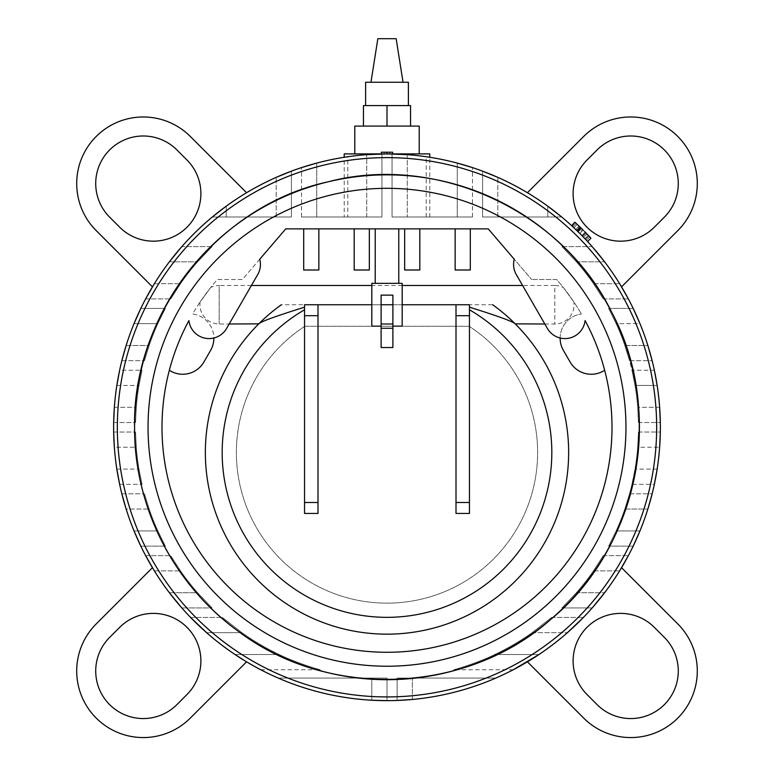 <?xml version="1.0" encoding="UTF-8"?>
<svg xmlns="http://www.w3.org/2000/svg" width="774" height="774" viewBox="0 0 774 774"><rect width="100%" height="100%" fill="white"/><g stroke="black" fill="none" stroke-linecap="round" stroke-linejoin="round"><path stroke-width="0.58" stroke-dasharray="3.87 2.9" d="M148.047 427.277A238.953 238.953 0 0 1 506.477 220.329A238.953 238.953 0 0 1 506.477 634.216A238.953 238.953 0 0 1 148.047 427.277A238.953 238.953 0 0 1 506.477 220.329A238.953 238.953 0 0 1 506.477 634.216A238.953 238.953 0 0 1 148.047 427.277A238.953 238.953 0 0 1 506.477 220.329A238.953 238.953 0 0 1 506.477 634.216A238.953 238.953 0 0 1 148.047 427.277A238.953 238.953 0 0 1 506.477 220.329A238.953 238.953 0 0 1 506.477 634.216A238.953 238.953 0 0 1 148.047 427.277M588.782 235.857L576.204 223.415C574.424 221.78 574.424 221.78 576.204 223.415C574.424 221.78 574.424 221.78 576.204 223.415L580.887 227.866A278.127 278.127 0 0 0 580.761 227.75L575.943 223.183M591.113 238.353L589.788 236.921L586.315 240.182L587.611 241.565L572.973 226.908C571.222 225.292 571.222 225.292 572.973 226.908C571.222 225.292 571.222 225.292 572.973 226.908L586.421 240.288L589.894 237.037L591.113 238.353L590.33 237.512M587.156 234.154L588.056 235.093M578.159 231.852L581.487 228.446M582.174 235.857L585.57 232.529L582.174 235.857M585.444 239.253L588.898 235.983L585.444 239.253M588.646 235.722A278.127 278.127 0 0 1 588.956 236.041L589.062 236.157A278.127 278.127 0 0 0 579.029 226.085L583.344 230.284M583.567 230.507L585.396 232.355M575.45 222.719L577.211 224.363A278.127 278.127 0 0 1 578.613 225.679M579.368 226.395A278.127 278.127 0 0 1 580.452 227.45M587.166 234.174L581.032 228.011A278.127 278.127 0 0 1 585.908 232.877M586.895 233.883A278.127 278.127 0 0 1 586.982 233.98L583.567 237.289L577.714 231.416L581.032 228.011L577.714 231.416L586.856 240.753M586.208 240.066L585.502 239.311L588.956 236.041L585.502 239.311A273.377 273.377 0 0 0 573.96 227.827L577.452 231.165A273.377 273.377 0 0 1 577.568 231.271L582.764 236.457L579.146 232.819L582.483 229.433L579.146 232.819L575.75 229.52A273.377 273.377 0 0 1 585.608 239.418M582.764 236.457L586.17 233.138L582.764 236.457M572.005 226.008L575.217 222.515L572.257 226.25M575.75 229.52L579.029 226.085L575.75 229.52M581.884 228.833L584.68 231.629M585.221 232.171L581.864 235.548L585.25 232.21M585.057 232.007L583.461 230.4M579.465 226.492L580.219 227.217L579.252 226.289L575.962 229.723L580.103 233.767M578.778 225.834L575.643 222.893M574.898 228.717L575.962 229.723M580.152 233.816L581.409 235.083M581.671 235.344L583.567 237.289M576.214 223.434L572.983 226.917L573.786 227.662M586.247 240.104L581.758 235.441M580.084 233.748L575.334 229.123M572.199 226.192L571.676 225.708M571.667 225.708L572.412 226.395M563.269 287.435L573.882 301.966L563.269 287.435A19.263 19.263 0 0 0 554.813 285.49L554.813 324.006L554.813 285.49L522.595 285.49M402.19 285.49L371.81 285.49M251.405 285.49L219.187 285.49L219.187 324.006L219.187 285.49A19.263 19.263 0 0 0 210.731 287.435L200.118 301.966L210.731 287.435M258.777 323.851C257.345 325.138 270.6 312.077 281.368 304.743L492.632 304.743C503.4 312.077 516.655 325.138 515.223 323.851M304.54 307.181L304.54 304.743L317.998 304.743L317.998 513.433L304.54 513.433L304.54 307.181M469.46 304.743L456.002 304.743L456.002 513.433L469.46 513.433L469.46 304.743M375.226 228.881L398.774 228.881L375.226 228.881M375.226 283.352L398.774 283.352L375.226 283.352M134.579 427.277A252.421 252.421 0 0 1 513.21 208.67A252.421 252.421 0 0 1 513.21 645.884A252.421 252.421 0 0 1 134.579 427.277A252.421 252.421 0 0 0 513.21 645.884A252.421 252.421 0 0 0 513.21 208.67A252.421 252.421 0 0 0 134.579 427.277A252.421 252.421 0 0 1 513.21 208.67A252.421 252.421 0 0 1 513.21 645.884A252.421 252.421 0 0 1 134.579 427.277C132.219 314.379 217.939 205.574 328.07 181.832C436.981 152.981 562.766 211.021 611.915 312.677C665.263 412.194 638.289 548.06 550.933 619.219C466.993 694.365 328.573 699.754 238.634 631.487C173.976 585.183 134.037 506.806 134.579 427.277M113.623 427.277A273.377 273.377 0 0 1 523.688 190.53A273.377 273.377 0 0 1 523.688 664.024A273.377 273.377 0 0 1 113.623 427.277M278.224 678.082A273.377 273.377 0 0 0 371.791 700.228L387 700.654L371.791 700.228A273.377 273.377 0 0 1 278.224 678.082A273.377 273.377 0 0 0 371.791 700.228L387 700.654L371.791 700.228A273.377 273.377 0 0 1 278.224 678.082A273.377 273.377 0 0 0 371.791 700.228L371.791 678.082L387 678.082L278.224 678.082L387 678.082L387 700.654L387 678.082L278.224 678.082L387 678.082L387 700.654L387 678.082L278.224 678.082L371.791 678.082L371.791 700.228M412.339 699.473L412.339 678.082L412.339 699.473A273.377 273.377 0 0 0 495.776 678.082A273.377 273.377 0 0 1 412.339 699.473A273.377 273.377 0 0 0 495.776 678.082A273.377 273.377 0 0 1 412.339 699.473A273.377 273.377 0 0 0 495.776 678.082L397.13 678.082L495.776 678.082L397.13 678.082L397.13 700.46L397.13 678.082L495.776 678.082L397.13 678.082L397.13 700.46L397.13 678.082L495.776 678.082M639.963 530.916L616.143 530.916L639.963 530.916L616.143 530.916L639.963 530.916L616.143 530.916L608.635 546.134L616.143 530.916A251.492 251.492 0 0 0 624.831 509.05L629.523 493.831L624.831 509.05A251.492 251.492 0 0 1 616.143 530.916L608.635 546.134L616.143 530.916A251.492 251.492 0 0 0 624.831 509.05L629.523 493.831L624.831 509.05A251.492 251.492 0 0 1 616.143 530.916L608.635 546.134L616.143 530.916L639.963 530.916L633.18 546.134L639.963 530.916A273.377 273.377 0 0 0 647.857 509.05A273.377 273.377 0 0 1 639.963 530.916L633.18 546.134L639.963 530.916A273.377 273.377 0 0 0 647.857 509.05A273.377 273.377 0 0 1 639.963 530.916A273.377 273.377 0 0 0 659.641 447.246A273.377 273.377 0 0 1 654.359 484.331L657.155 469.112A273.377 273.377 0 0 0 659.641 447.246A273.377 273.377 0 0 1 657.155 469.112L654.359 484.331L631.942 484.331L634.99 469.112A251.492 251.492 0 0 0 637.699 447.246L638.453 432.027L637.699 447.246A251.492 251.492 0 0 1 616.143 530.916A251.492 251.492 0 0 0 637.699 447.246A251.492 251.492 0 0 1 634.99 469.112L631.942 484.331L654.359 484.331M592.168 607.938L561.953 607.938L592.168 607.938L561.953 607.938L592.168 607.938L561.953 607.938L576.407 592.729A251.492 251.492 0 0 0 593.484 570.854L603.265 555.645L593.484 570.854A251.492 251.492 0 0 1 576.407 592.729L561.953 607.938L576.407 592.729A251.492 251.492 0 0 0 593.484 570.854L603.265 555.645L593.484 570.854A251.492 251.492 0 0 1 576.407 592.729L561.953 607.938L576.407 592.729A251.492 251.492 0 0 0 593.484 570.854L603.265 555.645L593.484 570.854A251.492 251.492 0 0 1 576.407 592.729L561.953 607.938L592.168 607.938L604.62 592.729A273.377 273.377 0 0 0 619.635 570.854A273.377 273.377 0 0 1 604.62 592.729L592.168 607.938L604.62 592.729A273.377 273.377 0 0 0 619.635 570.854A273.377 273.377 0 0 1 604.62 592.729A273.377 273.377 0 0 0 619.635 570.854A273.377 273.377 0 0 1 604.62 592.729L592.168 607.938A273.377 273.377 0 0 0 593.116 606.855M169.38 592.729L197.593 592.729A251.492 251.492 0 0 1 180.516 570.854L170.735 555.645L180.516 570.854A251.492 251.492 0 0 0 197.593 592.729L169.38 592.729A273.377 273.377 0 0 1 154.365 570.854A273.377 273.377 0 0 0 169.38 592.729L181.832 607.938L169.38 592.729A273.377 273.377 0 0 1 154.365 570.854A273.377 273.377 0 0 0 169.38 592.729L181.832 607.938L169.38 592.729A273.377 273.377 0 0 1 154.365 570.854A273.377 273.377 0 0 0 181.832 607.938L212.047 607.938L197.593 592.729A251.492 251.492 0 0 1 180.516 570.854A251.492 251.492 0 0 0 197.593 592.729L212.047 607.938L197.593 592.729A251.492 251.492 0 0 1 180.516 570.854L170.735 555.645L180.516 570.854A251.492 251.492 0 0 0 197.593 592.729L212.047 607.938L181.832 607.938M114.359 447.246A273.377 273.377 0 0 0 116.845 469.112A273.377 273.377 0 0 1 114.359 447.246A273.377 273.377 0 0 0 116.845 469.112L119.641 484.331L116.845 469.112A273.377 273.377 0 0 1 114.359 447.246L113.672 432.027L114.359 447.246A273.377 273.377 0 0 0 116.845 469.112L119.641 484.331L116.845 469.112A273.377 273.377 0 0 1 114.359 447.246L113.672 432.027L114.359 447.246L136.301 447.246A251.492 251.492 0 0 0 139.01 469.112L142.058 484.331L139.01 469.112A251.492 251.492 0 0 1 136.301 447.246L135.547 432.027L136.301 447.246A251.492 251.492 0 0 0 139.01 469.112L142.058 484.331L139.01 469.112A251.492 251.492 0 0 1 136.301 447.246L135.547 432.027L136.301 447.246A251.492 251.492 0 0 0 139.01 469.112L142.058 484.331L139.01 469.112A251.492 251.492 0 0 1 136.301 447.246L135.547 432.027L136.301 447.246L114.359 447.246M513.259 669.742L453.757 669.742L513.259 669.742C515.455 668.707 529.9 660.783 538.946 654.533L494.721 654.533C481.641 661.044 461.478 667.798 453.757 669.742C461.478 667.798 481.641 661.044 494.721 654.533A251.492 251.492 0 0 0 532.135 632.658L551.572 617.449L532.135 632.658A251.492 251.492 0 0 1 494.721 654.533C481.641 661.044 461.478 667.798 453.757 669.742C461.478 667.798 481.641 661.044 494.721 654.533A251.492 251.492 0 0 0 532.135 632.658L551.572 617.449L532.135 632.658A251.492 251.492 0 0 1 494.721 654.533C481.641 661.044 461.478 667.798 453.757 669.742C461.478 667.798 481.641 661.044 494.721 654.533A251.492 251.492 0 0 0 532.135 632.658L551.572 617.449L532.135 632.658A251.492 251.492 0 0 1 494.721 654.533L538.946 654.533A273.377 273.377 0 0 0 567.419 632.658A273.377 273.377 0 0 1 538.946 654.533A273.377 273.377 0 0 0 567.419 632.658A273.377 273.377 0 0 1 538.946 654.533L514.052 669.336M206.581 632.658L241.865 632.658L206.581 632.658L241.865 632.658L206.581 632.658L241.865 632.658L222.428 617.449L241.865 632.658L206.581 632.658A273.377 273.377 0 0 0 235.054 654.533A273.377 273.377 0 0 1 206.581 632.658A273.377 273.377 0 0 0 235.054 654.533A273.377 273.377 0 0 1 206.581 632.658A273.377 273.377 0 0 0 235.054 654.533L279.279 654.533C292.359 661.044 312.522 667.798 320.243 669.742C312.522 667.798 292.359 661.044 279.279 654.533A251.492 251.492 0 0 1 241.865 632.658A251.492 251.492 0 0 0 279.279 654.533C292.359 661.044 312.522 667.798 320.243 669.742C312.522 667.798 292.359 661.044 279.279 654.533A251.492 251.492 0 0 1 241.865 632.658L222.428 617.449L241.865 632.658A251.492 251.492 0 0 0 279.279 654.533C292.359 661.044 312.522 667.798 320.243 669.742C312.522 667.798 292.359 661.044 279.279 654.533A251.492 251.492 0 0 1 241.865 632.658L222.428 617.449L241.865 632.658A251.492 251.492 0 0 0 279.279 654.533L235.054 654.533A273.377 273.377 0 0 1 206.581 632.658L199.982 626.669M126.143 509.05A273.377 273.377 0 0 0 134.037 530.916L140.82 546.134L134.037 530.916A273.377 273.377 0 0 1 126.143 509.05A273.377 273.377 0 0 0 134.037 530.916L140.82 546.134L134.037 530.916A273.377 273.377 0 0 1 126.143 509.05A273.377 273.377 0 0 0 134.037 530.916A273.377 273.377 0 0 1 126.143 509.05L149.169 509.05L144.477 493.831L149.169 509.05A251.492 251.492 0 0 0 157.857 530.916A251.492 251.492 0 0 1 149.169 509.05A251.492 251.492 0 0 0 157.857 530.916L165.365 546.134L157.857 530.916A251.492 251.492 0 0 1 149.169 509.05L144.477 493.831L149.169 509.05A251.492 251.492 0 0 0 157.857 530.916L165.365 546.134L157.857 530.916A251.492 251.492 0 0 1 149.169 509.05L144.477 493.831L149.169 509.05L126.143 509.05M657.155 469.112L634.99 469.112L657.155 469.112A273.377 273.377 0 0 0 659.641 447.246L637.699 447.246L638.453 432.027L637.699 447.246A251.492 251.492 0 0 1 634.99 469.112A251.492 251.492 0 0 0 637.699 447.246L638.453 432.027L637.699 447.246L659.641 447.246M246.577 661.828A273.377 273.377 0 0 1 152.449 567.7L96.199 623.941A66.564 66.564 0 0 0 96.199 718.069A66.564 66.564 0 0 0 190.336 718.069L246.577 661.828M621.551 567.7A273.377 273.377 0 0 1 527.423 661.828L583.664 718.069A66.564 66.564 0 0 0 677.801 718.069A66.564 66.564 0 0 0 677.801 623.941L621.551 567.7M245.184 660.986L259.948 669.336L245.184 660.986M538.946 654.533A273.377 273.377 0 0 0 567.419 632.658A273.377 273.377 0 0 1 538.946 654.533L528.816 660.986M152.449 286.854A273.377 273.377 0 0 1 246.577 192.726A273.377 273.377 0 0 0 152.449 286.854L96.199 230.613A66.564 66.564 0 0 1 96.199 136.476A66.564 66.564 0 0 1 190.336 136.476L246.577 192.726M592.168 246.606L604.62 261.825A273.377 273.377 0 0 1 619.635 283.69A273.377 273.377 0 0 0 604.62 261.825L592.168 246.606L604.62 261.825A273.377 273.377 0 0 1 619.635 283.69A273.377 273.377 0 0 0 604.62 261.825A273.377 273.377 0 0 1 619.635 283.69A273.377 273.377 0 0 0 604.62 261.825L592.168 246.606L561.953 246.606L576.407 261.825A251.492 251.492 0 0 1 593.484 283.69L603.265 298.909L593.484 283.69A251.492 251.492 0 0 0 576.407 261.825L561.953 246.606L576.407 261.825A251.492 251.492 0 0 1 593.484 283.69L603.265 298.909L593.484 283.69A251.492 251.492 0 0 0 576.407 261.825L561.953 246.606L576.407 261.825A251.492 251.492 0 0 1 593.484 283.69L603.265 298.909L593.484 283.69A251.492 251.492 0 0 0 576.407 261.825L561.953 246.606L592.168 246.606M181.832 246.606L169.38 261.825A273.377 273.377 0 0 0 154.365 283.69A273.377 273.377 0 0 1 169.38 261.825L181.832 246.606L169.38 261.825A273.377 273.377 0 0 0 154.365 283.69A273.377 273.377 0 0 1 169.38 261.825A273.377 273.377 0 0 0 154.365 283.69A273.377 273.377 0 0 1 169.38 261.825L181.832 246.606L212.047 246.606L197.593 261.825A251.492 251.492 0 0 0 180.516 283.69L170.735 298.909L180.516 283.69A251.492 251.492 0 0 1 197.593 261.825L212.047 246.606L197.593 261.825A251.492 251.492 0 0 0 180.516 283.69L170.735 298.909L180.516 283.69A251.492 251.492 0 0 1 197.593 261.825L212.047 246.606L197.593 261.825A251.492 251.492 0 0 0 180.516 283.69L170.735 298.909L180.516 283.69A251.492 251.492 0 0 1 197.593 261.825L212.047 246.606L181.832 246.606M654.359 370.224L657.155 385.433A273.377 273.377 0 0 1 659.641 407.308A273.377 273.377 0 0 0 657.155 385.433L654.359 370.224L631.942 370.224L634.99 385.433A251.492 251.492 0 0 1 637.699 407.308A251.492 251.492 0 0 0 616.143 323.629L608.635 308.42L616.143 323.629A251.492 251.492 0 0 1 637.699 407.308L638.453 422.517L637.699 407.308A251.492 251.492 0 0 0 634.99 385.433L631.942 370.224L634.99 385.433A251.492 251.492 0 0 1 637.699 407.308L638.453 422.517L637.699 407.308A251.492 251.492 0 0 0 634.99 385.433L631.942 370.224L654.359 370.224M119.641 370.224L116.845 385.433A273.377 273.377 0 0 0 114.359 407.308L113.672 422.517L114.359 407.308A273.377 273.377 0 0 1 116.845 385.433L119.641 370.224L116.845 385.433A273.377 273.377 0 0 0 114.359 407.308A273.377 273.377 0 0 1 116.845 385.433A273.377 273.377 0 0 0 114.359 407.308L113.672 422.517L114.359 407.308A273.377 273.377 0 0 1 116.845 385.433L119.641 370.224L142.058 370.224L139.01 385.433A251.492 251.492 0 0 0 136.301 407.308A251.492 251.492 0 0 1 139.01 385.433A251.492 251.492 0 0 0 136.301 407.308L135.547 422.517L136.301 407.308A251.492 251.492 0 0 1 139.01 385.433L142.058 370.224L139.01 385.433A251.492 251.492 0 0 0 136.301 407.308L135.547 422.517L136.301 407.308A251.492 251.492 0 0 1 139.01 385.433L142.058 370.224L119.641 370.224M140.82 308.42L134.037 323.629A273.377 273.377 0 0 0 126.143 345.504A273.377 273.377 0 0 1 134.037 323.629L140.82 308.42L134.037 323.629A273.377 273.377 0 0 0 126.143 345.504A273.377 273.377 0 0 1 134.037 323.629A273.377 273.377 0 0 0 126.143 345.504A273.377 273.377 0 0 1 134.037 323.629L140.82 308.42L165.365 308.42L157.857 323.629A251.492 251.492 0 0 0 149.169 345.504L144.477 360.713L149.169 345.504A251.492 251.492 0 0 1 157.857 323.629L165.365 308.42L157.857 323.629A251.492 251.492 0 0 0 149.169 345.504L144.477 360.713L149.169 345.504A251.492 251.492 0 0 1 157.857 323.629L165.365 308.42L157.857 323.629A251.492 251.492 0 0 0 149.169 345.504L144.477 360.713L149.169 345.504A251.492 251.492 0 0 1 157.857 323.629L165.365 308.42L140.82 308.42M659.641 407.308L637.699 407.308L659.641 407.308A273.377 273.377 0 0 0 639.963 323.629A273.377 273.377 0 0 1 659.641 407.308A273.377 273.377 0 0 0 657.155 385.433L634.99 385.433L657.155 385.433M381.369 153.958A273.377 273.377 0 0 1 392.631 153.958L381.369 153.958M344.207 216.991L381.94 216.991L316.75 216.991L344.207 216.991L344.207 157.267A273.377 273.377 0 0 0 316.75 163.082L301.531 167.6L316.75 163.082A273.377 273.377 0 0 1 366.721 154.655L387 153.9L407.279 154.655A273.377 273.377 0 0 1 457.25 163.082L472.469 167.6L457.25 163.082A273.377 273.377 0 0 0 429.793 157.267L429.793 216.991L472.469 216.991L429.793 216.991M426.213 216.991L426.213 156.725A273.377 273.377 0 0 1 457.25 163.082L472.469 167.6L457.25 163.082A273.377 273.377 0 0 0 407.279 154.655L392.06 153.949L392.06 216.991L392.06 153.949L392.06 216.991L472.469 216.991L392.06 216.991L472.469 216.991L392.06 216.991L392.06 153.949M381.94 153.949L381.94 216.991L381.94 153.949L381.94 216.991L301.531 216.991L381.94 216.991L301.531 216.991L381.94 216.991L381.94 153.949L381.94 216.991L381.94 153.949L366.721 154.655A273.377 273.377 0 0 0 316.75 163.082L301.531 167.6L316.75 163.082A273.377 273.377 0 0 1 347.787 156.725L347.787 216.991M226.221 206.184L226.221 216.991L226.221 206.184A273.377 273.377 0 0 1 276.192 177.362A273.377 273.377 0 0 0 226.221 206.184L212.318 216.991L226.221 206.184A273.377 273.377 0 0 1 276.192 177.362A273.377 273.377 0 0 0 226.221 206.184L212.318 216.991L226.221 206.184A273.377 273.377 0 0 1 276.192 177.362A273.377 273.377 0 0 0 226.221 206.184L212.318 216.991L291.411 216.991L212.318 216.991L291.411 216.991L291.411 171.16L291.411 216.991L212.318 216.991L291.411 216.991L291.411 171.16L291.411 216.991L212.318 216.991M316.75 163.082A273.377 273.377 0 0 1 366.721 154.655A273.377 273.377 0 0 0 316.75 163.082L316.75 216.991L316.75 163.082M407.279 154.655A273.377 273.377 0 0 1 457.25 163.082A273.377 273.377 0 0 0 407.279 154.655L407.279 216.991L407.279 154.655M561.682 216.991L547.779 206.184A273.377 273.377 0 0 0 497.808 177.362A273.377 273.377 0 0 1 547.779 206.184A273.377 273.377 0 0 0 497.808 177.362A273.377 273.377 0 0 1 547.779 206.184L561.682 216.991L547.779 206.184A273.377 273.377 0 0 0 497.808 177.362A273.377 273.377 0 0 1 547.779 206.184L561.682 216.991L547.779 206.184L547.779 216.991L482.589 216.991L561.682 216.991L482.589 216.991L482.589 171.16L482.589 216.991L561.682 216.991L482.589 216.991L482.589 171.16L482.589 216.991L561.682 216.991L547.779 216.991L547.779 206.184M639.963 323.629L633.18 308.42L639.963 323.629A273.377 273.377 0 0 1 647.857 345.504A273.377 273.377 0 0 0 639.963 323.629A273.377 273.377 0 0 1 647.857 345.504A273.377 273.377 0 0 0 639.963 323.629L633.18 308.42L639.963 323.629L616.143 323.629A251.492 251.492 0 0 1 624.831 345.504L629.523 360.713L624.831 345.504A251.492 251.492 0 0 0 616.143 323.629L608.635 308.42L616.143 323.629A251.492 251.492 0 0 1 624.831 345.504L629.523 360.713L624.831 345.504A251.492 251.492 0 0 0 616.143 323.629L608.635 308.42L616.143 323.629L639.963 323.629M527.423 192.726A273.377 273.377 0 0 1 621.551 286.854A273.377 273.377 0 0 0 527.423 192.726L583.664 136.476A66.564 66.564 0 0 1 677.801 136.476A66.564 66.564 0 0 1 677.801 230.613L621.551 286.854M381.369 153.9L344.207 153.9M429.793 153.9L392.631 153.9M419.208 126.094L354.792 126.094M354.792 153.9L419.208 153.9L354.792 153.9M304.888 326.251A150.62 150.62 0 0 0 273.348 551.359A150.62 150.62 0 0 0 500.652 551.359A150.62 150.62 0 0 0 469.112 326.251L304.888 326.251A150.62 150.62 0 0 0 273.348 551.359A150.62 150.62 0 0 0 500.652 551.359A150.62 150.62 0 0 0 469.112 326.251L304.888 326.251M408.391 82.247L365.609 82.247M365.609 105.593L408.391 105.593L365.609 105.593M370.959 82.247L403.041 82.247L370.959 82.247M377.847 38.7L396.153 38.7M363.451 126.094L387 126.094L363.451 126.094L363.451 105.593L410.549 105.593L410.549 126.094L387 126.094L410.549 126.094M387 126.094L387 105.593M597.112 149.924L587.031 160.015A47.543 47.543 0 0 0 587.031 227.246A47.543 47.543 0 0 0 654.262 227.246L664.353 217.165A47.543 47.543 0 0 0 664.353 149.924A47.543 47.543 0 0 0 597.112 149.924M119.738 627.308L109.647 637.389A47.543 47.543 0 0 0 109.647 704.63A47.543 47.543 0 0 0 176.888 704.63L186.969 694.539A47.543 47.543 0 0 0 186.969 627.308A47.543 47.543 0 0 0 119.738 627.308M587.031 694.539L597.112 704.63A47.543 47.543 0 0 0 664.353 704.63A47.543 47.543 0 0 0 664.353 637.389L654.262 627.308A47.543 47.543 0 0 0 587.031 627.308A47.543 47.543 0 0 0 587.031 694.539M109.647 217.165L119.738 227.246A47.543 47.543 0 0 0 186.969 227.246A47.543 47.543 0 0 0 186.969 160.015L176.888 149.924A47.543 47.543 0 0 0 109.647 149.924A47.543 47.543 0 0 0 109.647 217.165M381.369 152.217L392.631 152.217M301.531 216.991L301.531 167.6L301.531 216.991M472.469 216.991L472.469 167.6L472.469 216.991M387 678.082L387 700.654L387 678.082M397.13 678.082L397.13 700.46L397.13 678.082M291.411 216.991L291.411 171.16L291.411 216.991M482.589 216.991L482.589 171.16L482.589 216.991M638.453 432.027L660.328 432.027L638.453 432.027M608.635 546.134L633.18 546.134L608.635 546.134M608.635 308.42L633.18 308.42L608.635 308.42M638.453 422.517L660.328 422.517L638.453 422.517M603.265 555.645L628.362 555.645L603.265 555.645M145.638 555.645L170.735 555.645L145.638 555.645M113.672 432.027L135.547 432.027L113.672 432.027M119.641 484.331L142.058 484.331L119.641 484.331M121.857 360.713L144.477 360.713L121.857 360.713M629.523 360.713L652.143 360.713L629.523 360.713M551.572 617.449L583.383 617.449L551.572 617.449M190.617 617.449L222.428 617.449L190.617 617.449M260.741 669.742L320.243 669.742L260.741 669.742M121.857 493.831L144.477 493.831L121.857 493.831M140.82 546.134L165.365 546.134L140.82 546.134M113.672 422.517L135.547 422.517L113.672 422.517M145.638 298.909L170.735 298.909L145.638 298.909M603.265 298.909L628.362 298.909L603.265 298.909M629.523 493.831L652.143 493.831L629.523 493.831M389.815 153.92L389.815 152.217L389.815 153.92M384.185 153.92L384.185 152.217L384.185 153.92M259.754 259.222L242.388 279.501L217.33 279.501A225.002 225.002 0 0 0 192.6 313.992A24.41 24.41 0 0 1 213.866 338.015A20.25 20.25 0 0 0 226.588 328.466L257.723 274.538A20.25 20.25 0 0 0 259.754 259.222L242.388 279.501L217.33 279.501A225.002 225.002 0 0 0 192.6 313.992A24.41 24.41 0 0 1 210.596 350.399L203.862 362.058A24.41 24.41 0 0 1 169.342 370.262A225.002 225.002 0 0 0 387 652.279A225.002 225.002 0 0 0 585.076 320.552A20.25 20.25 0 0 1 547.411 328.466L516.277 274.538A20.25 20.25 0 0 1 514.246 259.222L531.612 279.501L514.246 259.222M404.667 228.881L419.818 228.881L419.818 270L404.667 270L404.667 228.881L369.333 228.881L369.333 270L354.182 270L354.182 228.881L369.333 228.881M303.698 228.881L318.849 228.881L318.849 270L303.698 270L303.698 228.881L285.751 228.881M455.151 228.881L470.302 228.881L470.302 270L455.151 270L455.151 228.881L419.818 228.881M213.866 338.015A20.25 20.25 0 0 1 188.924 320.552A225.002 225.002 0 0 0 169.342 370.262M556.67 279.501L531.612 279.501L556.67 279.501A225.002 225.002 0 0 1 581.4 313.992A225.002 225.002 0 0 0 556.67 279.501M560.134 338.015A24.41 24.41 0 0 1 581.4 313.992A24.41 24.41 0 0 0 563.404 350.399L570.138 362.058A24.41 24.41 0 0 0 604.658 370.262M488.249 228.881L470.302 228.881M354.182 228.881L318.849 228.881M402.19 304.743L392.892 304.743L392.892 347.536L381.108 347.536L381.108 304.743L381.108 326.144L381.108 304.743L371.81 304.743M392.892 326.144L402.19 326.144L402.19 283.352L371.81 283.352L371.81 326.144L381.108 326.144M392.892 304.743L392.892 295.136L381.108 295.136L381.108 304.743M572.973 226.908L576.204 223.415L572.973 226.908M584.892 238.673L588.337 235.393L584.912 238.692M577.568 231.271L580.887 227.866M577.452 231.165L580.761 227.75M573.96 227.827L577.211 224.363M577.346 231.058L580.655 227.643M577.82 231.523L581.139 228.117M576.582 230.313L579.871 226.888M579.803 233.467L583.151 230.101M366.721 216.991L366.721 154.655L366.721 216.991M457.25 216.991L457.25 163.082L457.25 216.991M276.192 216.991L276.192 177.362L276.192 216.991M497.808 216.991L497.808 177.362L497.808 216.991M593.484 570.854L619.635 570.854L593.484 570.854M576.407 592.729L604.62 592.729L576.407 592.729M154.365 570.854L180.516 570.854L154.365 570.854M116.845 469.112L139.01 469.112L116.845 469.112M134.037 323.629L157.857 323.629L134.037 323.629M126.143 345.504L149.169 345.504L126.143 345.504M624.831 345.504L647.857 345.504L624.831 345.504M532.135 632.658L567.419 632.658L532.135 632.658M134.037 530.916L157.857 530.916L134.037 530.916M116.845 385.433L139.01 385.433L116.845 385.433M114.359 407.308L136.301 407.308L114.359 407.308M169.38 261.825L197.593 261.825L169.38 261.825M154.365 283.69L180.516 283.69L154.365 283.69M576.407 261.825L604.62 261.825L576.407 261.825M593.484 283.69L619.635 283.69L593.484 283.69M624.831 509.05L647.857 509.05L624.831 509.05M587.505 241.449L590.988 238.218M576.911 230.642L580.219 227.217M200.118 301.966A19.263 19.263 0 0 0 219.187 324.006L229.162 324.006M544.838 324.006L554.813 324.006A19.263 19.263 0 0 0 573.882 301.966"/><path stroke-width="1.16" d="M148.047 427.277A238.953 238.953 0 0 1 506.477 220.329A238.953 238.953 0 0 1 506.477 634.216A238.953 238.953 0 0 1 148.047 427.277A238.953 238.953 0 0 0 506.477 634.216A238.953 238.953 0 0 0 506.477 220.329A238.953 238.953 0 0 0 148.047 427.277M574.879 222.196L571.667 225.708L574.84 222.167L575.643 222.893M590.949 238.169L587.611 241.565M585.396 232.355L587.156 234.154M588.056 235.093L588.782 235.857M575.943 223.183L575.45 222.719M578.613 225.679A278.127 278.127 0 0 1 579.368 226.395M580.452 227.45A278.127 278.127 0 0 1 581.032 228.011L581.884 228.833M585.908 232.877A278.127 278.127 0 0 1 586.895 233.883M585.25 232.21L586.982 233.98A278.127 278.127 0 0 1 588.646 235.722M587.273 241.198L586.208 240.066M584.68 231.629L585.221 232.171M586.982 233.98L585.057 232.007M583.461 230.4L579.465 226.492M576.214 223.434L583.151 230.101M590.33 237.512L587.166 234.174M581.671 228.63L581.032 228.011M573.786 227.662L574.898 228.717M587.495 241.44L586.247 240.104M581.758 235.441L580.084 233.748M575.334 229.123L572.199 226.192M572.412 226.395L572.983 226.917M522.595 285.49L402.19 285.49M371.81 285.49L251.405 285.49M304.54 307.181C276.318 315.976 261.061 321.529 258.777 323.851L229.162 324.006M392.892 304.743L381.108 304.743L392.892 304.743M544.838 324.006L515.223 323.851C512.939 321.529 497.682 315.976 469.46 307.181M492.632 304.743A181.648 181.648 0 0 1 522.295 573.718A181.648 181.648 0 0 1 251.705 573.718A181.648 181.648 0 0 1 281.368 304.743M515.223 323.851A181.648 181.648 0 0 1 515.513 580.887A181.648 181.648 0 0 1 258.487 580.887A181.648 181.648 0 0 1 258.777 323.851A181.648 181.648 0 0 0 258.487 580.887A181.648 181.648 0 0 0 515.513 580.887A181.648 181.648 0 0 0 515.223 323.851M375.226 228.881L375.226 283.352M134.579 427.277A252.421 252.421 0 0 1 513.21 208.67A252.421 252.421 0 0 1 513.21 645.884A252.421 252.421 0 0 1 134.579 427.277C132.219 314.379 217.939 205.574 328.07 181.832C436.981 152.981 562.766 211.021 611.915 312.677C665.263 412.194 638.289 548.06 550.933 619.219C466.993 694.365 328.573 699.754 238.634 631.487C173.976 585.183 134.037 506.806 134.579 427.277M113.623 427.277A273.377 273.377 0 0 1 523.688 190.53A273.377 273.377 0 0 1 523.688 664.024A273.377 273.377 0 0 1 113.623 427.277M371.791 700.228L387 700.654L371.791 700.228A273.377 273.377 0 0 1 278.224 678.082M495.776 678.082A273.377 273.377 0 0 1 412.339 699.473L397.13 700.46L412.339 699.473M659.641 447.246L660.328 432.027L659.641 447.246A273.377 273.377 0 0 1 657.155 469.112L654.359 484.331A273.377 273.377 0 0 1 647.857 509.05L652.143 493.831L647.857 509.05A273.377 273.377 0 0 1 639.963 530.916L633.18 546.134L639.963 530.916M592.168 607.938A273.377 273.377 0 0 1 567.419 632.658L583.383 617.449L567.419 632.658A273.377 273.377 0 0 1 538.946 654.533L513.259 669.742C515.455 668.707 529.9 660.783 538.946 654.533A273.377 273.377 0 0 1 527.423 661.828L583.664 718.069A66.564 66.564 0 0 0 677.801 718.069A66.564 66.564 0 0 0 677.801 623.941L621.551 567.7A273.377 273.377 0 0 1 619.635 570.854L628.362 555.645L619.635 570.854A273.377 273.377 0 0 1 604.62 592.729L592.168 607.938L604.62 592.729A273.377 273.377 0 0 1 593.116 606.855M145.638 555.645L154.365 570.854L145.638 555.645M169.38 592.729L181.832 607.938L169.38 592.729A273.377 273.377 0 0 1 152.449 567.7L96.199 623.941A66.564 66.564 0 0 0 96.199 718.069A66.564 66.564 0 0 0 190.336 718.069L246.577 661.828A273.377 273.377 0 0 1 235.054 654.533C244.1 660.783 258.545 668.707 260.741 669.742C258.545 668.707 244.1 660.783 235.054 654.533L245.184 660.986L235.054 654.533C244.1 660.783 258.545 668.707 260.741 669.742L259.948 669.336L260.741 669.742C258.545 668.707 244.1 660.783 235.054 654.533A273.377 273.377 0 0 1 206.581 632.658L190.617 617.449L206.581 632.658A273.377 273.377 0 0 1 181.832 607.938M654.359 484.331L657.155 469.112M113.672 432.027L114.359 447.246L113.672 432.027M116.845 469.112L119.641 484.331L116.845 469.112M121.857 493.831L126.143 509.05L121.857 493.831M199.982 626.669L190.617 617.449L206.581 632.658M514.052 669.336L513.259 669.742L514.052 669.336M134.037 530.916L140.82 546.134L134.037 530.916M652.143 493.831L647.857 509.05L652.143 493.831M528.816 660.986L513.259 669.742C515.455 668.707 529.9 660.783 538.946 654.533M619.635 283.69L628.362 298.909L619.635 283.69M154.365 283.69L145.638 298.909L154.365 283.69M659.641 407.308L660.328 422.517L659.641 407.308A273.377 273.377 0 0 0 657.155 385.433L654.359 370.224L657.155 385.433M126.143 345.504L121.857 360.713L126.143 345.504M592.168 246.606L604.62 261.825L592.168 246.606M181.832 246.606L169.38 261.825L181.832 246.606M119.641 370.224L116.845 385.433L119.641 370.224M114.359 407.308L113.672 422.517L114.359 407.308M347.787 156.725L344.207 157.267L344.207 153.9L381.369 153.9M392.631 153.9L429.793 153.9L429.793 157.267L426.213 156.725M392.06 153.949L407.279 154.655L387 153.9L366.721 154.655L381.94 153.949M212.318 216.991L226.221 206.184M276.192 177.362L291.411 171.16L276.192 177.362M301.531 167.6L316.75 163.082L301.531 167.6M457.25 163.082L472.469 167.6L457.25 163.082M497.808 177.362L482.589 171.16L497.808 177.362M547.779 206.184L561.682 216.991M140.82 308.42L134.037 323.629L140.82 308.42M633.18 308.42L639.963 323.629L633.18 308.42M647.857 345.504L652.143 360.713L647.857 345.504M354.792 153.9L354.792 126.094L419.208 126.094L419.208 153.9M365.609 105.593L365.609 82.247L408.391 82.247L408.391 105.593M370.959 82.247L377.847 38.7L396.153 38.7L403.041 82.247M410.549 126.094L410.549 105.593L363.451 105.593L363.451 126.094M387 126.094L387 105.593M587.031 160.015L597.112 149.924A47.543 47.543 0 0 1 664.353 149.924A47.543 47.543 0 0 1 664.353 217.165L654.262 227.246A47.543 47.543 0 0 1 587.031 227.246A47.543 47.543 0 0 1 587.031 160.015M527.423 192.726L583.664 136.476A66.564 66.564 0 0 1 677.801 136.476A66.564 66.564 0 0 1 677.801 230.613L621.551 286.854M109.647 637.389L119.738 627.308A47.543 47.543 0 0 1 186.969 627.308A47.543 47.543 0 0 1 186.969 694.539L176.888 704.63A47.543 47.543 0 0 1 109.647 704.63A47.543 47.543 0 0 1 109.647 637.389M597.112 704.63L587.031 694.539A47.543 47.543 0 0 1 587.031 627.308A47.543 47.543 0 0 1 654.262 627.308L664.353 637.389A47.543 47.543 0 0 1 664.353 704.63A47.543 47.543 0 0 1 597.112 704.63M119.738 227.246L109.647 217.165A47.543 47.543 0 0 1 109.647 149.924A47.543 47.543 0 0 1 176.888 149.924L186.969 160.015A47.543 47.543 0 0 1 186.969 227.246A47.543 47.543 0 0 1 119.738 227.246M152.449 286.854L96.199 230.613A66.564 66.564 0 0 1 96.199 136.476A66.564 66.564 0 0 1 190.336 136.476L246.577 192.726M392.631 153.958L392.631 152.217L381.369 152.217L381.369 153.958M387 153.9L387 152.217M259.754 259.222L285.751 228.881L259.754 259.222A20.25 20.25 0 0 1 257.723 274.538L226.588 328.466A20.25 20.25 0 0 1 188.924 320.552A225.002 225.002 0 0 0 387 652.279A225.002 225.002 0 0 0 585.076 320.552A20.25 20.25 0 0 1 547.411 328.466L516.277 274.538A20.25 20.25 0 0 1 514.246 259.222L488.249 228.881L514.246 259.222M404.667 228.881L404.667 270L419.818 270L419.818 228.881M354.182 228.881L354.182 270L369.333 270L369.333 228.881M303.698 228.881L303.698 270L318.849 270L318.849 228.881M455.151 228.881L455.151 270L470.302 270L470.302 228.881M604.658 370.262A24.41 24.41 0 0 1 570.138 362.058L563.404 350.399A24.41 24.41 0 0 1 560.134 338.015M285.751 228.881L488.249 228.881M213.866 338.015A24.41 24.41 0 0 1 210.596 350.399L203.862 362.058A24.41 24.41 0 0 1 169.342 370.262M469.46 513.433L469.46 304.743L456.002 304.743L456.002 513.433L469.46 513.433M317.998 315.686L317.998 304.743L304.54 304.743L304.54 513.433L317.998 513.433L317.998 315.686L304.54 315.686M381.108 326.144L381.108 347.536L392.892 347.536L392.892 295.136L381.108 295.136L381.108 326.144L371.81 326.144L371.81 283.352L402.19 283.352L402.19 326.144L392.892 326.144M371.81 304.743L317.998 304.743M456.002 304.743L402.19 304.743M304.54 309.803A164.823 164.823 0 0 0 260.751 558.48A164.823 164.823 0 0 0 513.249 558.48A164.823 164.823 0 0 0 469.46 309.803M117.348 427.277A269.652 269.652 0 0 0 521.831 660.803A269.652 269.652 0 0 0 521.831 193.752A269.652 269.652 0 0 0 117.348 427.277M456.002 502.5L469.46 502.5M456.002 315.686L469.46 315.686M304.54 502.5L317.998 502.5M381.108 328.273L392.892 328.273M381.108 324.006L392.892 324.006M398.774 283.352L398.774 228.881"/></g></svg>
